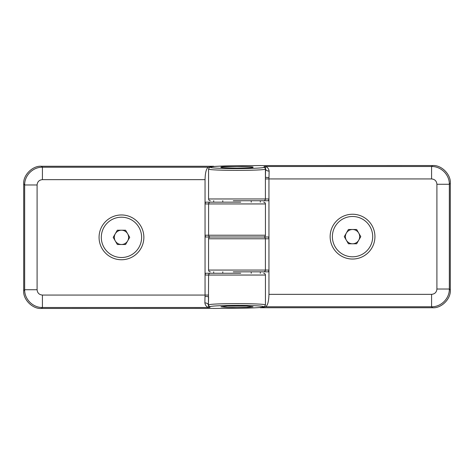 <?xml version="1.0" encoding="UTF-8"?>
<svg xmlns="http://www.w3.org/2000/svg" width="474" height="474" viewBox="0 0 474 474"><rect width="100%" height="100%" fill="white"/><g stroke="black" fill="none" stroke-linecap="round" stroke-linejoin="round"><path stroke-width="0.71" d="M352.538 214.248A22.396 22.396 0 0 0 330.141 236.644A22.396 22.396 0 0 0 352.538 259.041A22.396 22.396 0 0 0 374.934 236.644A22.396 22.396 0 0 0 352.538 214.248M268.456 200.739L263.621 200.739L268.456 200.739L268.954 198.962L208.56 198.962L208.56 168.999C207.873 170.758 264.012 170.865 265.399 169.076L265.582 168.892A3.555 2.228 -177.6 0 0 269.131 171.126L268.948 178.935L431.583 178.935C434.818 179.249 436.595 181.027 436.909 184.262L436.909 289.027C436.595 292.262 434.818 294.04 431.583 294.354L268.954 294.354L268.948 178.935L265.399 178.935L265.582 168.892C265.564 167.553 265.173 166.759 264.415 166.51C267.058 166.629 268.628 168.169 269.131 171.126M233.291 271.839L268.456 271.839L268.954 270.062L208.56 270.062L208.56 238.778C208.673 237.705 209.265 237.113 210.338 237M221.002 167.221C220.096 166.824 225.428 166.546 237 166.386C248.572 166.546 253.904 166.824 252.998 167.221C253.904 167.618 248.572 167.897 237 168.063C225.428 167.897 220.096 167.618 221.002 167.221M268.948 238.422L268.456 237L233.291 237M260.291 271.839L260.291 273.261M260.291 307.466L265.576 306.779C267.626 305.706 268.758 301.565 268.954 294.354M265.576 306.779L431.583 306.779L431.583 294.354M260.291 307.745L432.549 307.745L431.583 306.779C441.057 307.004 449.559 298.502 449.334 289.027L436.909 289.027M432.549 307.745C441.341 308.533 451.088 298.786 450.3 289.993L449.334 289.027L449.334 184.262L436.909 184.262M450.3 289.993L450.3 183.296L449.334 184.262C449.559 174.787 441.057 166.285 431.583 166.51L431.583 178.935M260.291 200.739L260.291 202.161M213.709 166.534L208.424 167.221C206.374 168.294 205.242 172.435 205.046 179.646L205.046 203.939L208.601 203.939L208.601 235.222L265.44 235.222C265.327 236.295 264.735 236.887 263.663 237L268.456 237M450.3 183.296C451.088 174.503 441.341 164.756 432.549 165.544L260.309 165.58M268.954 177.525A3.555 0.403 0.3 0 1 265.399 177.122L265.399 169.076A1.778 1.772 45 0 0 263.627 167.298L264.415 166.51L431.583 166.51L432.549 165.544M260.576 165.544L233.291 165.841C211.825 165.941 202.232 167.523 218.911 168.252C234.109 169.07 263.633 168.436 263.627 167.298M233.291 200.739L263.621 200.739A1.778 1.778 -90 0 0 265.399 198.962L265.399 178.935M372.694 236.644A20.157 20.157 0 0 1 352.538 256.801A20.157 20.157 0 0 1 332.381 236.644A20.157 20.157 0 0 1 352.538 216.488A20.157 20.157 0 0 1 372.694 236.644M352.538 243.79A7.146 7.146 0 0 1 346.352 233.072A7.146 7.146 0 0 1 358.723 233.072A7.146 7.146 0 0 1 352.538 243.79M348.414 229.499L356.661 229.499L360.791 236.644L356.661 243.79L348.414 243.79L344.284 236.644L348.414 229.499M143.859 237.356A22.396 22.396 0 0 0 121.463 214.959A22.396 22.396 0 0 0 99.066 237.356A22.396 22.396 0 0 0 121.463 259.752A22.396 22.396 0 0 0 143.859 237.356M237 307.614L227.402 307.448L221.002 306.779L227.402 306.109L246.599 306.109L252.998 306.779L246.599 307.448L237 307.614M240.709 273.261L205.544 273.261L205.046 275.038L208.601 275.038L208.418 305.108A3.555 2.228 2.4 0 0 204.869 302.874L205.052 295.065L42.417 295.065C39.182 294.751 37.405 292.973 37.091 289.738L37.091 184.973C37.405 181.738 39.182 179.96 42.417 179.646L205.046 179.646M240.709 202.161L205.544 202.161L205.046 203.939L205.052 295.065L208.601 295.065M205.544 202.161L213.697 202.161M213.709 202.161L213.709 200.739M208.424 167.221L42.417 167.221L42.417 179.646M213.709 166.256L41.451 166.256L42.417 167.221C32.943 166.996 24.441 175.499 24.666 184.973L37.091 184.973M41.451 166.256C32.659 165.467 22.912 175.214 23.7 184.007L24.666 184.973L24.666 289.738L37.091 289.738M23.7 184.007L23.7 290.704L24.666 289.738C24.441 299.213 32.943 307.715 42.417 307.49L42.417 295.065M205.046 296.475A3.555 0.403 -179.7 0 1 208.601 296.878L208.418 305.108C208.436 306.447 208.827 307.241 209.585 307.49C206.942 307.371 205.372 305.831 204.869 302.874M213.709 273.261L213.709 271.839M210.379 237A1.778 1.778 -90 0 1 208.601 235.222L205.046 235.222L205.544 237L240.709 237M23.7 290.704C22.912 299.497 32.659 309.244 41.451 308.456L213.691 308.42M213.424 308.456L240.709 308.159C262.175 308.059 271.768 306.477 255.089 305.748C239.891 304.93 210.367 305.564 210.373 306.702L209.585 307.49L42.417 307.49L41.451 308.456M210.373 306.702A1.778 1.772 -135 0 1 208.601 304.924C209.988 303.135 266.127 303.242 265.44 305.001L265.44 275.038L208.601 275.038A1.778 1.778 90 0 1 210.379 273.261M251.22 273.261L251.22 271.839M251.22 202.161L251.22 200.739M222.78 273.261L222.78 271.839M222.78 202.161L222.78 200.739M141.619 237.356A20.157 20.157 0 0 1 121.463 257.512A20.157 20.157 0 0 1 101.306 237.356A20.157 20.157 0 0 1 121.463 217.199A20.157 20.157 0 0 1 141.619 237.356M121.463 244.501A7.146 7.146 0 0 1 115.277 233.783A7.146 7.146 0 0 1 127.648 233.783A7.146 7.146 0 0 1 121.463 244.501M117.339 230.21L125.586 230.21L129.716 237.356L125.586 244.501L117.339 244.501L113.209 237.356L117.339 230.21M263.621 237A1.778 1.778 90 0 1 265.399 238.778L268.954 238.778M263.621 271.839A1.778 1.778 90 0 0 265.399 270.062L265.399 238.778L208.56 238.778M233.291 165.841L233.261 165.841C222.496 165.965 215.463 166.256 212.174 166.7L209.467 167.393L208.56 168.999M265.44 235.222L265.44 203.939L208.601 203.939A1.778 1.778 -90 0 1 210.379 202.161M240.709 308.159L240.739 308.159C251.504 308.035 258.537 307.745 261.826 307.3L264.533 306.607L265.44 305.001M208.56 270.062C208.673 271.134 209.265 271.726 210.338 271.839M233.279 165.841L260.564 165.544M208.56 198.962C208.673 200.034 209.265 200.626 210.338 200.739M265.44 203.939C265.327 202.866 264.735 202.274 263.663 202.161M240.721 308.159L213.436 308.456M265.44 275.038C265.327 273.966 264.735 273.374 263.663 273.261"/></g></svg>
